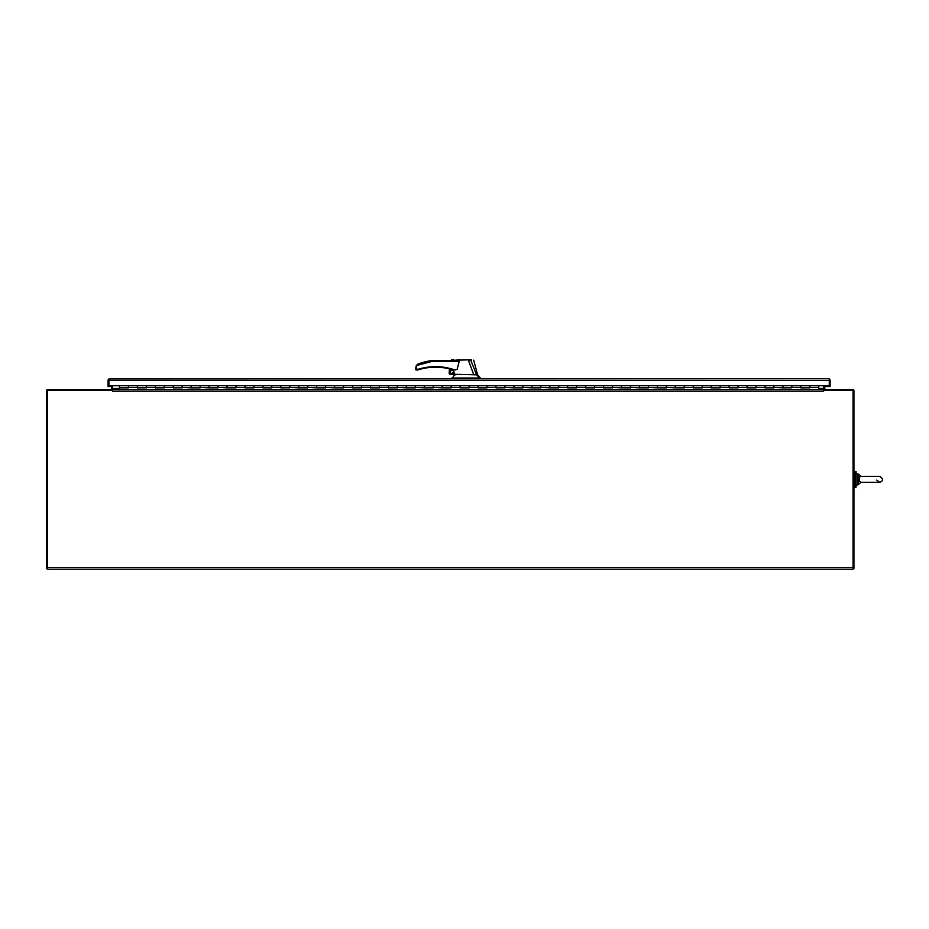 <?xml version="1.0" encoding="UTF-8"?>
<svg xmlns="http://www.w3.org/2000/svg" width="929" height="929" viewBox="0 0 929 929"><rect width="100%" height="100%" fill="white"/><g stroke="black" fill="none" stroke-linecap="round" stroke-linejoin="round"><path stroke-width="1.39" d="M861.137 476.345L861.067 476.345C858.965 474.626 858.698 482.952 861.067 482.279L879.612 482.279C883.525 480.874 883.525 478.899 879.612 476.345L861.067 476.345L858.721 474.405M861.102 482.279L859.058 481.036C858.175 479.91 859.511 476.089 859.22 477.251L860.986 476.287M858.036 484.799L858.036 473.836L856.085 474.243L856.085 484.381L857.688 484.915L858.036 473.836M856.085 471.467L856.085 487.156L855.052 487.156L855.052 471.467L856.085 471.467M828.424 378.73L108.925 378.962L108.925 385.64L829.272 385.64L829.272 386.58L824.522 386.58M111.724 386.58L108.925 386.58L108.925 380.437L829.272 380.437L829.272 386.58L830.12 386.58L830.12 380.437A1.707 1.707 0 0 0 829.272 378.962L829.272 380.437L829.272 378.962M109.773 378.73L108.925 378.962L108.925 380.437M108.925 378.962A1.707 1.707 0 0 0 108.078 380.437L108.078 386.58L108.925 386.58L108.925 385.64M829.272 380.437L829.272 385.64M800.844 387.753L809.809 387.753L809.809 385.651L800.833 385.651L800.844 387.869L809.809 387.834L800.844 387.869M818.774 389.379L818.774 385.64L809.809 385.651L809.809 387.869M128.388 387.753L119.423 387.753L119.423 385.64L128.388 385.651L128.388 387.869L119.423 387.869L119.423 389.379M155.282 387.474L155.282 385.651L164.259 385.651L164.259 387.869L155.294 387.869L155.294 385.651L128.388 385.651L128.388 387.474L137.353 387.474L137.353 385.651L137.353 387.869L146.317 387.834L137.353 387.869M155.294 387.474L146.317 387.474L146.317 385.651L146.317 387.869M262.872 387.474L262.872 385.651L271.849 385.651L271.849 387.869L262.884 387.869L262.884 385.651L244.942 385.651L244.942 387.474L244.942 385.651L227.013 385.651L227.013 387.474L227.013 385.651L209.071 385.651L209.071 387.474L209.083 385.651L191.142 385.651L191.142 387.474L191.153 385.651L164.259 385.651L164.259 387.474L173.224 387.474L173.224 385.651L173.224 387.869L182.189 387.834L173.224 387.869M262.884 387.474L253.919 387.474L253.919 385.651L253.919 387.869L235.978 387.474L235.978 385.651L235.978 387.869L227.013 387.869L218.048 387.474L218.048 385.651L218.048 387.869L209.083 387.869L200.118 387.474L200.118 385.651L200.118 387.869L191.153 387.869L182.189 387.474L182.189 385.651L182.189 387.869M370.462 387.474L370.462 385.651L379.438 385.651L379.438 387.869L370.474 387.869L370.474 385.651L352.532 385.651L352.532 387.474L352.544 385.651L334.603 385.651L334.603 387.474L334.603 385.651L316.673 385.651L316.673 387.474L316.673 385.651L298.732 385.651L298.732 387.474L298.743 385.651L271.849 385.651L271.849 387.474L280.813 387.474L280.813 385.651L280.813 387.869L289.778 387.834L280.813 387.869M370.474 387.474L361.509 387.474L361.509 385.651L361.509 387.869L343.579 387.474L343.579 385.651L343.579 387.869L334.603 387.869L325.638 387.474L325.638 385.651L325.638 387.869L316.673 387.869L307.708 387.474L307.708 385.651L307.708 387.869L298.743 387.869L289.778 387.474L289.778 385.651L289.778 387.869M478.052 387.474L478.052 385.651L487.028 385.651L487.028 387.869L478.063 387.869L478.063 385.651L460.122 385.651L460.122 387.474L460.134 385.651L442.192 385.651L442.192 387.474L442.204 385.651L424.263 385.651L424.263 387.474L424.263 385.651L406.321 385.651L406.321 387.474L406.333 385.651L379.438 385.651L379.438 387.474L388.403 387.474L388.403 385.651L388.403 387.869L397.368 387.834L388.403 387.869M478.063 387.474L469.099 387.474L469.099 385.651L469.099 387.869L451.169 387.474L451.169 385.651L451.169 387.869L442.204 387.869L433.239 387.474L433.239 385.651L433.239 387.869L424.263 387.869L415.298 387.474L415.298 385.651L415.298 387.869L406.333 387.869L397.368 387.474L397.368 385.651L397.368 387.869M585.642 387.474L585.642 385.651L594.618 385.651L594.618 387.869L585.653 387.869L585.653 385.651L567.712 385.651L567.712 387.474L567.724 385.651L549.782 385.651L549.782 387.474L549.794 385.651L531.852 385.651L531.852 387.474L531.864 385.651L513.923 385.651L513.923 387.474L513.923 385.651L487.028 385.651L487.028 387.474L495.993 387.474L495.993 385.651L495.993 387.869L504.958 387.834L495.993 387.869M585.653 387.474L576.688 387.474L576.688 385.651L576.688 387.869L558.759 387.474L558.759 385.651L558.759 387.869L549.794 387.869L540.829 387.474L540.829 385.651L540.829 387.869L531.864 387.869L522.899 387.474L522.899 385.651L522.899 387.869L513.923 387.869L504.958 387.474L504.958 385.651L504.958 387.869M711.173 387.474L711.173 385.651L720.149 385.651L720.149 387.869L711.184 387.869L711.184 385.651L693.243 385.651L693.243 387.474L693.243 385.651L675.302 385.651L675.302 387.474L675.313 385.651L657.372 385.651L657.372 387.474L657.384 385.651L639.442 385.651L639.442 387.474L639.454 385.651L621.513 385.651L621.513 387.474L621.524 385.651L594.618 385.651L594.618 387.474L603.583 387.474L603.583 385.651L603.583 387.869L612.559 387.834L603.583 387.869M711.184 387.474L702.219 387.474L702.219 385.651L702.219 387.869L684.278 387.474L684.278 385.651L684.278 387.869L675.313 387.869L666.348 387.474L666.348 385.651L666.348 387.869L657.384 387.869L648.419 387.474L648.419 385.651L648.419 387.869L639.454 387.869L630.489 387.474L630.489 385.651L630.489 387.869L621.524 387.869L612.559 387.474L612.559 385.651L612.559 387.869M791.88 387.834L782.903 387.869L791.88 387.834L791.88 385.651L791.88 387.474L800.844 387.474L800.844 385.651L782.903 385.651L782.903 387.474L782.903 385.651L764.962 385.651L764.962 387.474L764.973 385.651L747.032 385.651L747.032 387.474L747.044 385.651L720.149 385.651L720.149 387.474L729.114 387.474L729.114 385.651L729.114 387.869L738.079 387.834L729.114 387.869M782.903 387.869L773.938 387.474L773.938 385.651L773.938 387.869L756.009 387.474L756.009 385.651L756.009 387.869L738.079 387.474L738.079 385.651L738.079 387.869M818.774 387.474L809.809 387.474M119.423 387.869L128.388 387.869M155.294 387.869L164.259 387.869M191.153 387.869L200.118 387.869M209.083 387.869L218.048 387.869M227.013 387.869L235.978 387.869M244.942 387.869L253.919 387.869M262.884 387.869L271.849 387.869M298.743 387.869L307.708 387.869M316.673 387.869L325.638 387.869M334.603 387.869L343.579 387.869M352.544 387.869L361.509 387.869M370.474 387.869L379.438 387.869M406.333 387.869L415.298 387.869M424.263 387.869L433.239 387.869M442.204 387.869L451.169 387.869M460.134 387.869L469.099 387.869M478.063 387.869L487.028 387.869M513.923 387.869L522.899 387.869M531.864 387.869L540.829 387.869M549.794 387.869L558.759 387.869M567.724 387.869L576.688 387.869M585.653 387.869L594.618 387.869M621.524 387.869L630.489 387.869M639.454 387.869L648.419 387.869M657.384 387.869L666.348 387.869M675.313 387.869L684.278 387.869M693.243 387.869L702.219 387.869M711.184 387.869L720.149 387.869M747.044 387.869L756.009 387.869M764.973 387.869L773.938 387.869M47.298 568.385L46.45 568.385L46.45 391.074A1.707 1.707 0 0 1 48.157 389.379L112.304 389.379L112.304 390.226L47.298 390.226L47.298 569.233L853.077 569.233L853.077 567.526L47.298 567.526M111.701 388.705A0.848 0.848 0 0 0 111.724 388.519A0.848 0.848 0 0 1 110.876 389.379M853.077 568.385L853.925 568.385L853.925 390.656A1.277 1.277 0 0 0 852.648 389.379L823.942 389.379L823.663 391.074L823.663 389.379L112.572 389.379L112.572 388.519A1.707 1.707 0 0 1 112.304 389.437M111.724 388.519L111.724 385.64M823.942 389.727A1.277 1.277 0 0 1 823.663 388.949M824.952 389.379L824.522 385.64M452.411 360.301C450.681 360.464 450.67 360.475 452.4 360.324C450.67 360.475 450.681 360.464 452.411 360.301L471.177 359.767M451.099 360.429L451.622 359.767L451.111 360.487L432.496 360.487L456.429 360.487L459.24 361.288L457.103 369.452L453.48 369.986L454.444 374.248L449.996 374.213L449.996 369.034L449.996 374.213L476.612 374.828L470.736 360.173L468.379 360.255L473.802 374.828L474.452 374.828M453.735 359.767L452.574 359.767M457.114 359.767L458.485 359.767M459.809 359.767L460.447 359.767M455.582 374.828L454.571 374.828L451.889 378.73L451.889 378.01L479.387 378.01L476.612 374.828M459.24 361.288L432.542 361.288L432.496 360.487L451.111 360.487L432.496 360.487L432.542 361.288L432.496 360.487A66.342 66.342 0 0 0 418.491 363.843L416.32 365.515L415.53 369.452L415.53 368.058L416.064 369.986L418.677 369.696A57.54 57.54 0 0 1 453.189 369.963L450.275 369.103M470.736 360.173L471.479 360.15L470.504 359.767M417.876 364.122L418.491 363.843L417.876 364.122M432.542 361.288L432.496 360.487L432.542 361.288L416.32 365.527L416.064 369.986M416.331 369.185L418.514 369.185L417.667 369.986L418.514 369.185C430.15 365.712 441.763 365.805 453.352 369.452L444.805 367.396M450.275 374.248L449.148 373.133L449.415 368.883M442.227 367.036L438.709 366.734M429.674 366.932L427.096 367.257M453.735 371.135L452.098 373.725L453.909 371.879M457.103 369.452L453.48 369.986M452.098 373.586A1.684 1.684 0 0 0 453.782 371.902A1.684 1.684 0 0 0 452.098 370.23A1.684 1.684 0 0 0 450.414 371.902A1.684 1.684 0 0 0 452.098 373.586M453.352 369.452L455.709 369.986M479.387 378.01L478.865 378.73M418.677 369.696L417.667 369.986M449.148 373.133L449.415 373.853L449.148 373.133M823.942 390.226L853.077 390.226L853.077 567.526M112.572 389.379L112.304 390.226M823.663 389.379L823.663 385.64M119.423 388.519L112.572 388.519L112.572 385.64M454.409 373.981L450.275 373.981M478.087 378.01L478.087 378.73M455.756 378.01L455.756 378.73M823.663 391.074L112.572 391.074M818.774 388.519L823.663 388.519M876.755 480.119L879.612 482.279L877.057 482.279L879.612 482.279C883.525 480.874 883.525 478.899 879.612 476.345M860.986 482.348L858.721 484.218M853.925 486.041L855.052 486.041M853.925 472.594L855.052 472.594M146.317 387.753L137.353 387.753M164.259 387.753L155.294 387.753M182.189 387.753L173.224 387.753M200.118 387.753L191.153 387.753M218.048 387.753L209.083 387.753M235.978 387.753L227.013 387.753M253.919 387.753L244.942 387.753M271.849 387.753L262.884 387.753M289.778 387.753L280.813 387.753M307.708 387.753L298.743 387.753M325.638 387.753L316.673 387.753M343.579 387.753L334.603 387.753M361.509 387.753L352.544 387.753M379.438 387.753L370.474 387.753M397.368 387.753L388.403 387.753M415.298 387.753L406.333 387.753M433.239 387.753L424.263 387.753M451.169 387.753L442.204 387.753M469.099 387.753L460.134 387.753M487.028 387.753L478.063 387.753M504.958 387.753L495.993 387.753M522.899 387.753L513.923 387.753M540.829 387.753L531.864 387.753M558.759 387.753L549.794 387.753M576.688 387.753L567.724 387.753M594.618 387.753L585.653 387.753M612.559 387.753L603.583 387.753M630.489 387.753L621.524 387.753M648.419 387.753L639.454 387.753M666.348 387.753L657.384 387.753M684.278 387.753L675.313 387.753M702.219 387.753L693.243 387.753M720.149 387.753L711.184 387.753M738.079 387.753L729.114 387.753M756.009 387.753L747.044 387.753M773.938 387.753L764.973 387.753M791.88 387.753L782.903 387.753M473.685 360.162L477.611 374.828L480.305 378.73M477.611 374.828L480.305 378.01"/></g></svg>
